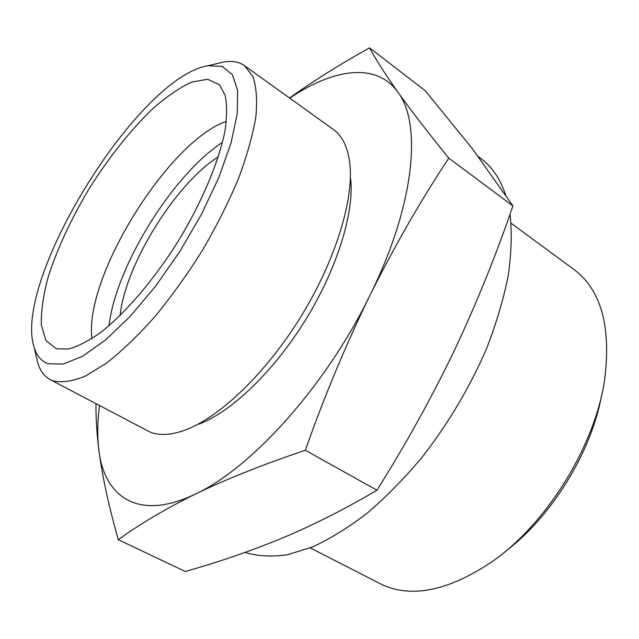 <?xml version="1.0" encoding="UTF-8"?>
<svg xmlns="http://www.w3.org/2000/svg" width="639" height="639" viewBox="0 0 639 639"><rect width="100%" height="100%" fill="white"/><g stroke="black" fill="none" stroke-linecap="round" stroke-linejoin="round"><path stroke-width="0.96" d="M305.338 450.263C263.172 464.441 226.613 478.994 195.654 493.923C251.526 468.163 326.225 385.477 369.861 295.498C345.947 344.565 324.444 396.156 305.338 450.263L376.954 490.209C405.741 444.424 431.549 397.841 454.377 350.452C476.622 303.19 496.136 255.017 512.925 205.934L472.333 148.631L425.302 90.786L369.534 47.845C375.836 59.515 385.285 74.276 397.881 92.128C410.821 110.251 427.795 132.257 448.778 158.137C420.718 200.574 394.407 246.358 369.861 295.498C414.639 205.431 422.243 123.647 397.881 92.128C376.315 62.007 333.542 68.589 289.747 98.15M195.654 493.923C165.142 509.059 139.35 524.315 118.295 539.707C108.726 506 102.232 476.031 98.829 449.792C104.293 497.669 138.871 521.552 195.654 493.923M99.5 405.613C97.416 421.716 97.192 436.445 98.829 449.792C96.777 433.09 95.826 417.746 95.978 403.752M118.295 539.707L185.278 571.466C217.883 562.352 250.176 551.241 282.166 538.126C313.773 524.851 345.372 508.876 376.954 490.209M504.602 552.072C551.161 517.318 591.275 452.5 601.595 395.325M310.234 547.879L382.17 584.725C412.147 598.28 448.69 590.668 491.782 561.897C546.76 523.908 595.205 445.615 604.67 379.462C611.275 326.489 601.075 289.85 574.078 269.562L511.112 223.251M218.314 156.787C175.222 184.104 125.308 264.762 120.1 315.522M222.468 142.337C172.562 174.846 115.843 266.519 109.013 325.69M226.382 121.346C168.249 141.147 83.757 277.701 91.984 338.558M56.376 348.758L68.229 349.054C77.654 346.562 88.374 341.098 100.379 332.663C125.164 313.429 153.831 280.034 178.121 241.318C201.868 202.283 218.881 161.771 224.928 131.099C227.077 116.641 227.141 104.668 225.112 95.179L219.504 84.795L207.683 79.26L191.692 82.064C179.375 87.767 166.14 96.88 151.986 109.405C130.14 130.699 109.509 156.635 90.091 187.195C71.4 218.218 57.406 248.251 48.093 277.31C43.204 295.561 40.952 311.473 41.343 325.035L45.976 340.603L56.376 348.758M48.364 363.783L63.365 364.062L82.631 356.227L105.299 340.172L130.132 316.433L155.581 286.208L179.934 251.367L201.525 214.225L218.897 177.322L230.998 143.104L237.253 113.662L237.604 90.546L232.396 74.691L222.292 66.456L208.17 65.697C138.312 76.536 12.572 279.73 34.051 347.089C36.567 355.763 41.335 361.323 48.364 363.783M36.415 357.169L37.621 362.321C39.993 370.556 44.219 376.331 50.289 379.646L53.093 380.884C61.919 382.905 72.718 381.299 85.482 376.059L106.737 362.968C122.201 350.771 138.256 335.339 154.894 316.656C171.484 296.432 187.251 274.458 202.212 250.728C216.294 226.549 228.315 202.683 238.283 179.112C246.798 156.331 252.645 135.7 255.816 117.225C257.405 100.411 256.439 86.816 252.9 76.44L244.545 65.705C238.874 61.751 231.821 60.545 223.394 62.095L218.242 63.309M50.289 379.646L150.229 432.148C159.702 435.854 171.5 435.103 185.63 429.887C219.912 417.075 265.92 373.16 300.45 317.359C334.972 261.559 353.742 200.798 349.908 164.399C348.031 147.633 342.52 135.987 333.374 129.469L244.545 65.705M199.025 424.088C231.11 412.051 273.548 371.61 305.274 320.347C336.993 269.083 354.246 213.051 350.699 178.968M289.547 98.007C313.318 81.033 339.98 64.315 369.534 47.845M245.041 552.439C257.501 556.202 271.551 556.984 287.199 554.788L312.343 547.024C330.155 538.853 348.479 527.534 367.329 513.061C386.196 496.886 404.511 478.204 422.283 457.013C448.522 423.194 469.984 386.97 486.67 348.335C496.431 323.094 503.636 298.772 508.285 275.377C511.424 252.9 512.015 232.492 510.058 214.145M505.617 194.935C500.273 179.056 492.27 167.106 481.59 159.095L478.451 156.715M512.925 205.934L448.778 158.137M220.008 85.346L219.504 84.795M56.919 348.91L56.2 348.71M34.051 347.089L37.621 362.321M208.17 65.697L223.394 62.095"/></g></svg>
